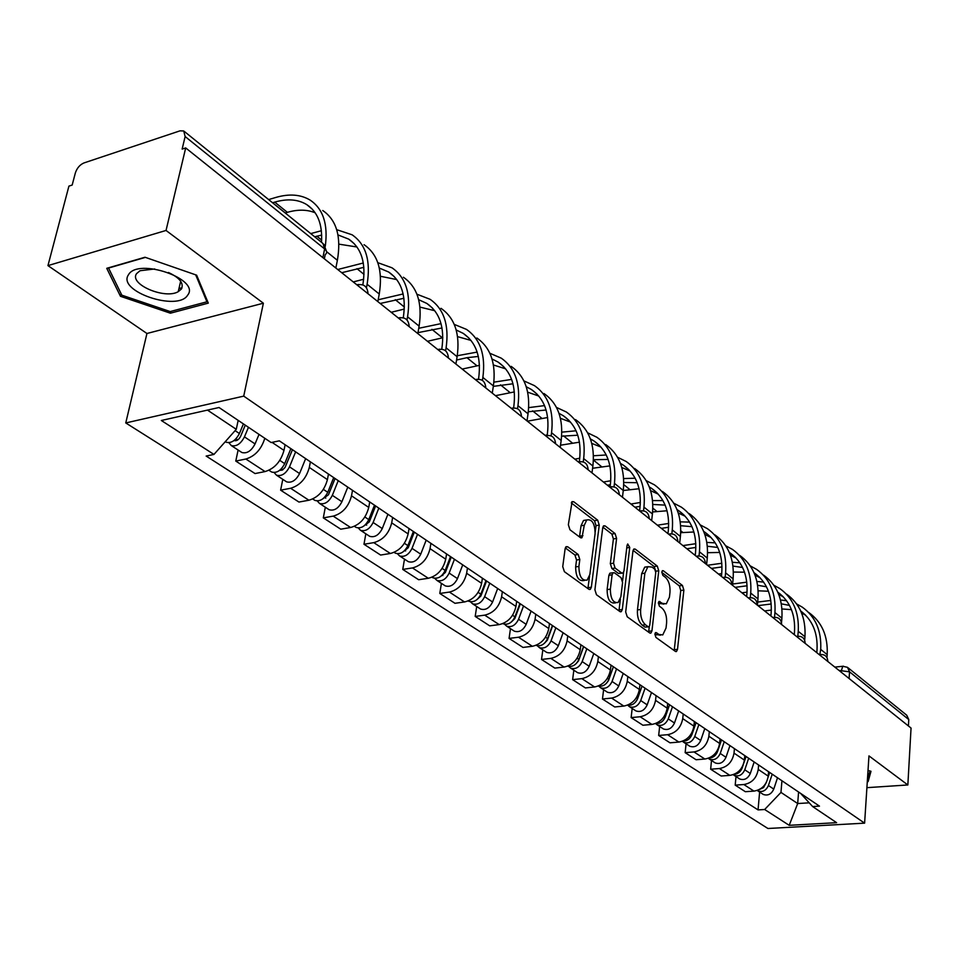 <?xml version="1.0" encoding="UTF-8"?>
<svg xmlns="http://www.w3.org/2000/svg" width="959" height="959" viewBox="0 0 959 959"><rect width="100%" height="100%" fill="white"/><g stroke="black" fill="none" stroke-linecap="round" stroke-linejoin="round"><path stroke-width="1.44" d="M654.865 634.103L655.896 637.399L675.352 651.377L676.479 651.509L677.522 649.339L683.863 590.085L682.448 585.469L663.364 570.773L662.489 570.677L661.83 572.091L662.849 575.376L665.354 577.294C668.795 580.615 670.341 585.601 669.981 592.23L669.442 597.181L666.313 603.81L662.441 603.403L659.061 601.425L658.365 602.887L659.396 606.184L661.926 608.054C665.402 611.327 666.961 616.325 666.589 623.038L666.037 628.049L662.765 634.906L658.977 634.51L656.424 632.676L655.584 632.592L654.865 634.103M181.886 288.132L178.997 288.395M567.704 546.774L566.11 546.69L565.127 548.74L562.741 566.601L564.371 571.672L588.862 589.258L590.324 589.365L591.343 587.232L599.255 525.124L597.697 520.186L573.722 501.725L572.091 501.629L568.351 524.741L569.97 529.788L580.411 537.615L581.969 537.723L584.283 525.256L586.764 519.934C592.099 518.987 594.88 523.506 595.107 533.48L589.869 574.429L587.16 580.075C581.825 580.902 579.068 576.347 578.9 566.433L579.811 559.517L578.205 554.506L567.704 546.774L565.738 547.074M243.73 396.127L263.377 303.212L166.039 230.46L185.698 147.926L911.05 728.061L907.849 784.965L868.962 755.896L864.61 823.158L243.73 396.127L125.761 422.943L767.931 828.492L864.61 823.158M625.688 611.986L627.222 616.805L649.699 632.952L650.909 633.072L651.952 630.902L658.749 570.797L657.287 566.086L635.254 549.123L633.899 548.992L632.964 551.005L625.688 611.986M619.934 611.566L596.474 594.736L594.904 589.785L602.731 527.798L603.655 525.82L605.153 525.928L615.067 533.564L616.601 538.443L613.556 563.197L615.091 568.064L621.624 572.943L623.002 573.062L623.973 571.001L627.066 545.371L627.713 543.969L629.739 547.433L622.295 609.528L621.252 611.686L619.934 611.566M166.039 230.46L47.95 265.619L68.916 186.118L72.177 185.051L75.365 172.92C76.996 168.065 79.849 164.744 83.936 162.946L179.992 130.844L183.732 130.963L185.135 136.538L182.138 149.101L185.698 147.926M47.95 265.619L146.943 333.492L125.761 422.943M848.152 667.86L906.711 715.186L908.772 719.562L849.554 671.839L838.981 670.425M908.413 725.951L908.772 719.562M866.912 787.663L907.849 784.965M758.617 764.994L758.233 769.418C756.675 778.073 751.88 783.119 743.86 784.534L753.942 791.115C761.926 789.725 766.685 784.738 768.219 776.131L768.591 771.731M753.942 791.115L745.323 791.702L735.205 785.133L735.997 776.55M743.86 784.534L735.205 785.133M711.494 760.487L710.655 769.202L721.156 776.011L729.859 775.375C737.939 773.925 742.769 768.83 744.376 760.091L744.771 755.632M734.438 748.631L734.019 753.127C732.388 761.926 727.509 767.056 719.394 768.543L710.655 769.202M686.069 743.812L685.158 752.659L696.054 759.732L704.853 759.037C713.028 757.526 717.955 752.324 719.622 743.441L720.053 738.909M709.312 731.645L708.869 736.212C707.167 745.143 702.204 750.394 693.992 751.94L685.158 752.659M659.648 726.478L658.665 735.469L669.993 742.817L678.888 742.074C687.159 740.48 692.17 735.169 693.908 726.143L694.376 721.54M683.216 713.987L682.736 718.627C680.962 727.713 675.915 733.072 667.608 734.69L658.665 735.469M632.185 708.461L631.13 717.596L642.914 725.244L651.904 724.429C660.271 722.762 665.366 717.344 667.188 708.174L667.692 703.486M656.076 695.635L655.56 700.346C653.702 709.588 648.572 715.054 640.156 716.757L631.13 717.596M603.607 689.725L602.468 699.003L614.731 706.963L623.818 706.076C632.293 704.326 637.471 698.787 639.377 689.461L639.917 684.714M627.833 676.539L627.27 681.322C625.328 690.708 620.101 696.306 611.602 698.08L602.468 699.003M573.842 670.209L572.631 679.643L585.398 687.927L594.592 686.968C603.151 685.134 608.438 679.475 610.427 669.993L611.015 665.162M598.416 656.639L597.817 661.506C595.779 671.06 590.456 676.766 581.849 678.636L572.631 679.643M542.83 649.866L541.523 659.456L554.841 668.099L564.132 667.056C572.787 665.126 578.169 659.348 580.255 649.699L580.89 644.784M567.752 635.901L567.105 640.852C564.971 650.574 559.553 656.412 550.85 658.377L541.523 659.456M510.476 628.648L509.073 638.406L522.979 647.421L532.353 646.294C541.128 644.268 546.606 638.346 548.788 628.529L549.471 623.53M535.769 614.263L535.074 619.298C532.832 629.188 527.306 635.17 518.507 637.232L509.073 638.406M476.707 606.508L475.196 616.421L489.713 625.843L499.195 624.609C508.066 622.487 513.64 616.421 515.942 606.436L516.673 601.353M502.36 591.679L501.605 596.786C499.267 606.855 493.633 612.981 484.727 615.151L475.196 616.421M441.416 583.36L439.797 593.453L454.974 603.295L464.552 601.964C473.518 599.723 479.212 593.525 481.622 583.348L482.401 578.181M467.441 568.064L466.637 573.266C464.168 583.516 458.426 589.785 449.411 592.075L439.797 593.453M404.494 559.145L402.756 569.418L418.639 579.727L428.313 578.277C437.376 575.927 443.19 569.562 445.731 559.193L446.57 553.942M430.903 543.345L430.04 548.644C427.438 559.085 421.588 565.522 412.478 567.932L402.756 569.418M365.835 533.791L363.976 544.256L380.603 555.045L390.373 553.487C399.543 550.993 405.465 544.472 408.138 533.911L409.049 528.565M392.639 517.464L391.704 522.859C388.97 533.504 383.001 540.097 373.782 542.638L363.976 544.256M325.317 507.227L323.315 517.872L340.745 529.188L350.61 527.498C359.889 524.873 365.93 518.172 368.747 507.419L369.718 501.965M352.516 490.325L351.509 495.815C348.62 506.664 342.531 513.437 333.205 516.122L323.315 517.872M282.785 479.332L280.627 490.169L298.944 502.06L308.894 500.226C318.268 497.445 324.442 490.576 327.415 479.608L328.457 474.058M310.392 461.842L309.301 467.429C306.269 478.493 300.035 485.434 290.625 488.275L280.627 490.169M238.108 450.023L235.782 461.075L255.034 473.566L265.068 471.576C274.538 468.639 280.843 461.579 283.984 450.394L285.123 444.748M264.792 438.275C261.399 449.256 255.082 456.16 245.852 459.025L235.782 461.075M781.933 780.758L780.974 792.41L797.684 803.546L809.228 802.827M798.583 792.026L797.684 803.546L789.197 825.315L764.659 809.504L780.974 792.41M800.573 793.369L812.645 806.567L836.608 822.678L789.197 825.315M207.468 410.104L236.274 429.308L213.953 454.434L206.149 456.052L758.054 809.899L764.659 809.504M213.953 454.434L161.328 420.498L219.024 407.503L271.145 442.543L279.345 440.84L819.477 806.147L812.645 806.567M867.296 781.657L868.123 781.597L871 771.288L868.027 770.425M263.377 303.212L146.943 333.492M106.749 268.316L120.474 296.295L170.39 313.197L208.295 303.128L196.643 275.173L145.001 257.24L106.749 268.316M236.274 429.308L238.168 420.378M759.612 792.038L758.054 809.899M868.446 776.61L868.123 781.597M121.11 293.718L120.474 296.295M170.81 311.399L170.39 313.197M654.853 634.211L660.343 635.206M663.868 604.134L658.354 603.115M674.201 650.55L680.746 590.492L679.332 585.889L661.806 572.427M655.632 570.749L654.134 566.529L633.084 550.358M648.596 632.149L649.303 626.563M648.164 626.718L649.027 626.802L649.746 625.292L655.764 572.451L654.733 569.155L652.048 567.093L647.9 566.685L644.868 573.182L640.648 609.504C640.252 616.361 641.859 621.444 645.443 624.753L648.164 626.718L644.975 627.102L648.476 626.862M647.661 566.841L644.724 567.129L641.691 573.626L644.868 573.182M644.975 627.102L642.254 625.136C638.658 621.84 637.064 616.769 637.459 609.912L641.691 573.626M602.863 527.15L611.866 534.067L615.067 533.564M622.091 573.182L618.411 573.398L611.878 568.531L610.332 563.664L613.4 538.922L611.866 534.067M623.614 572.295L622.571 580.974M620.377 599.111L619.07 609.948L622.295 609.528M610.356 589.162C610.499 598.692 613.089 603.151 618.123 602.516L620.857 596.822L622.583 582.557L621.048 577.702L614.503 572.847L613.101 572.739L612.118 574.813L610.356 589.162L607.119 589.605C607.263 599.123 609.864 603.571 614.899 602.947L615.702 602.839M610.823 573.062L609.888 573.194L608.893 575.268L612.118 574.813M607.119 589.605L608.893 575.268M618.891 610.823L619.07 609.948M584.427 580.459L583.899 580.531C578.553 581.358 575.808 576.815 575.64 566.913L576.539 559.996L574.932 554.997L565.319 547.925M586.333 520.006L583.528 520.461L581.034 525.772L584.283 525.256M579.512 536.944L581.034 525.772M595.227 531.885L596.03 525.628L594.472 520.701L571.324 502.924M587.891 588.562L589.593 575.939M769.681 772.474L768.063 777.329M766.397 782.316L763.544 787.591L758.569 789.928M772.211 774.177L768.423 785.529C766.001 790.696 762.489 792.494 757.91 790.923L757.19 790.468M777.521 777.773L773.769 789.089C771.348 794.22 767.859 796.006 763.28 794.448L762.465 793.908M800.693 610.955C812.441 619.922 817.883 632.868 817.02 649.818L816.804 652.683M826.97 657.586L827.185 654.625C828.061 636.045 821.911 621.995 808.761 612.501M819.729 655.033L820.712 649.411C821.611 630.758 815.474 616.673 802.299 607.155L796.605 603.918M786.536 600.718L780.518 599.998M770.796 600.418L757.682 602.084M757.994 605.644L771.204 603.99M764.575 610.919L771.336 610.092M781.333 603.822L789.497 605.429M781.969 608.965L791.451 609.648M801.556 612.933L805.668 615.246M746.042 756.483L743.764 763.244M743.333 764.527L742.146 768.051C740.576 771.923 737.951 773.997 734.258 774.273M748.667 758.257L744.783 769.801C742.29 775.052 738.742 776.886 734.126 775.328L733.179 774.692M754.17 761.985L750.31 773.481C747.84 778.708 744.304 780.542 739.689 778.972L738.862 778.432M721.516 739.892L717.512 751.652C715.786 755.788 712.969 757.898 709.073 757.994M724.237 741.727L720.233 753.462C717.692 758.809 714.095 760.691 709.432 759.132L708.269 758.305M729.955 745.599L725.987 757.286C723.458 762.609 719.861 764.491 715.222 762.92L714.383 762.381M870.005 771L867.38 780.458M187.64 295.18C200.922 279.213 137.712 257.228 128.422 274.861C116.866 291.272 177.823 311.891 187.64 295.18M154.735 268.976L140.038 270.726L136.586 273.639C128.734 284.188 164.972 299.676 178.242 291.668L181.371 289.043C184.092 283.349 179.789 277.834 168.448 272.5M181.946 287.988L179.033 288.263M195.684 274.837L206.928 301.797L170.211 311.567L121.829 295.18L108.559 268.052L145.408 257.384M207.216 300.527L206.928 301.797M777.785 592.147C789.892 601.113 795.479 614.311 794.508 631.753L794.268 634.666M804.673 640.204L804.961 636.728C805.932 617.884 799.806 603.691 786.572 594.136M797.84 636.213L798.248 631.322C799.255 612.405 793.129 598.164 779.871 588.598L773.829 585.23M763.64 582.113L756.915 581.442M746.809 582.149L732.616 584.043M735.121 587.364L747.109 585.781M741.942 592.818L747.025 592.159M757.622 585.278L766.469 586.788M758.161 590.804L768.435 591.247M778.72 594.364L783.311 596.882M759.444 577.126L754.002 572.655C766.517 581.61 772.235 595.071 771.156 613.017L770.892 615.966M781.513 622.691L781.897 618.159C782.988 599.051 776.886 584.702 763.556 575.112M774.524 617.272L774.932 612.561C776.071 593.357 769.957 578.96 756.615 569.37L750.214 565.846M739.892 562.849L732.376 562.262M721.839 563.257L707.49 565.259M711.422 568.411L722.007 566.937M718.507 574.069L721.707 573.626M732.988 566.086L742.578 567.476M733.395 572.055L744.544 572.187M755.021 575.112L760.139 577.833M696.042 722.666L691.918 734.618C690.024 739.029 687.04 741.175 682.94 741.079M698.859 724.572L694.748 736.512C692.146 741.942 688.502 743.884 683.803 742.326L682.412 741.271M704.805 728.588L700.717 740.48C698.128 745.898 694.496 747.816 689.809 746.258L688.97 745.706M669.562 704.757L665.318 716.924C663.256 721.6 660.092 723.781 655.812 723.47M672.499 706.747L668.267 718.878C665.606 724.417 661.902 726.407 657.167 724.848L655.56 723.566M678.672 710.919L674.477 723.014C671.815 728.528 668.135 730.506 663.4 728.948L662.561 728.396M642.027 686.141L637.651 698.512C635.409 703.474 632.065 705.68 627.618 705.141M637.148 699.71L635.661 701.964M645.083 688.202L640.72 700.549C637.987 706.196 634.235 708.233 629.464 706.687L627.666 705.153M651.509 692.542L647.181 704.853C644.46 710.463 640.72 712.489 635.961 710.943L635.11 710.391M729.331 552.42L729.835 552.756C742.41 561.758 748.104 575.352 746.917 593.573L746.629 596.57M757.394 605.177L757.97 598.895C759.18 579.512 753.091 564.995 739.701 555.381M750.31 597.613L750.729 593.082C751.988 573.602 745.91 559.049 732.484 549.411L725.687 545.743M715.222 542.854L706.855 542.41M695.826 543.693L682.904 545.599M686.86 548.764L695.862 547.445M694.196 554.626L695.335 554.47M707.598 552.696L719.718 552.444M707.358 546.246L717.764 547.457M730.422 555.165L736.092 558.078M703.702 531.442L704.733 532.101C717.392 541.128 723.05 554.889 721.731 573.362L721.432 576.407M732.496 585.254L733.108 578.888C734.462 559.217 728.396 544.544 714.923 534.882M725.172 577.162L725.591 572.835C726.994 553.079 720.94 538.359 707.442 528.697L700.226 524.873M689.593 522.116L680.279 521.852M668.699 523.446L657.406 525.196M661.374 528.373L668.591 527.258M680.698 532.689L693.908 531.981M680.662 525.712L691.966 526.683M704.853 534.463L711.134 537.567M677.054 509.637L678.66 510.656C691.379 519.706 697.013 533.612 695.551 552.36L695.227 555.453M706.615 564.551L707.274 558.09C708.773 538.119 702.743 523.29 689.197 513.604M699.027 555.908L699.459 551.797C701.005 531.742 694.987 516.865 681.417 507.179L673.745 503.187M662.921 500.586L652.576 500.586M640.36 502.48L630.926 504.026M634.906 507.203L640.109 506.364M652.623 511.962L667.056 510.763M652.839 504.458L665.15 505.117M678.277 512.981L685.206 516.266M613.364 666.757L608.857 679.356C606.412 684.606 602.899 686.836 598.296 686.045M613.412 666.781L608.414 680.734L606.352 683.395M616.541 668.903L612.058 681.477C609.253 687.219 605.441 689.317 600.634 687.783L598.788 686.176M623.23 673.422L618.771 685.949C615.99 691.667 612.19 693.753 607.395 692.206L606.544 691.655M649.327 486.98L651.557 488.347C664.335 497.421 669.921 511.471 668.315 530.519L667.967 533.648M679.679 543.022L680.399 536.453C682.053 516.194 676.071 501.197 662.453 491.488M671.839 533.803L672.271 529.907C673.973 509.553 668.003 494.52 654.362 484.798L646.198 480.651M635.158 478.217L623.662 478.565M610.739 480.759L603.415 482.017M607.407 485.218L610.332 484.715M623.278 490.505L639.078 488.742M623.782 482.473L637.22 482.713M650.622 490.672L658.246 494.125M583.516 646.558L578.852 659.384C576.203 664.947 572.511 667.2 567.776 666.133M579.512 657.574L579.404 658.437M583.671 646.666L578.517 660.883L575.939 663.868M586.824 648.799L582.185 661.602C579.308 667.452 575.448 669.622 570.605 668.087L568.699 666.409M593.789 653.511L589.186 666.265C586.333 672.091 582.485 674.237 577.654 672.703L576.791 672.139M620.473 463.425L623.362 465.139C636.189 474.226 641.727 488.431 639.965 507.767L639.581 510.943M651.652 520.605L652.432 513.94C654.242 493.358 648.308 478.205 634.63 468.483M643.525 510.799L643.957 507.119C645.827 486.453 639.917 471.253 626.215 461.519L617.512 457.215M606.232 454.974L593.453 455.765M579.727 458.258L574.813 459.145M592.602 468.268L609.912 465.894M593.417 459.721L608.126 459.433M621.816 467.489L630.207 471.085M552.384 625.508L547.577 638.574C544.7 644.46 540.828 646.714 535.973 645.347M548.944 634.858L548.728 636.416M552.672 625.7L547.349 640.18L544.292 643.429M555.836 627.845L551.053 640.888C548.104 646.857 544.185 649.075 539.306 647.565L537.352 645.803M563.101 632.76L558.354 645.743C555.417 651.688 551.521 653.894 546.642 652.372L545.791 651.808M590.384 438.898L593.993 440.972C606.867 450.071 612.345 464.432 610.415 484.055L610.044 486.992M622.451 497.242L623.278 490.469C625.28 469.586 619.406 454.266 605.668 444.532M614.012 486.848L614.455 483.372C616.505 462.382 610.655 447.014 596.906 437.28L587.627 432.809M576.059 430.783L561.83 432.149M547.217 434.93L545.06 435.35M561.638 436.177L577.786 435.218M560.524 445.204L579.464 442.171M591.775 443.382L600.993 447.098M519.898 603.535L514.935 616.853C511.89 622.954 507.922 625.256 502.995 623.746L502.995 623.746M517.117 611.015L516.781 613.364M520.329 603.834L514.827 618.579L511.315 622.043M523.506 605.98L518.567 619.262C515.534 625.352 511.555 627.642 506.652 626.143L504.638 624.285M531.094 611.111L526.179 624.333C523.17 630.399 519.215 632.676 514.312 631.166L513.449 630.602M559.013 413.353L563.377 415.786C576.311 424.885 581.705 439.402 579.596 459.337L579.284 461.615M591.991 472.883L592.89 466.014C595.071 444.796 589.282 429.308 575.496 419.574M583.24 461.89L583.683 458.594C585.925 437.28 580.147 421.744 566.361 412.01L556.436 407.395M544.544 405.609L528.673 407.623M528.313 411.735L546.103 410.008M527.354 421.193L547.649 417.525M560.428 418.292L570.545 422.116M485.973 580.591L480.843 594.16C477.714 600.382 473.674 602.755 468.735 601.269L468.196 600.957M483.947 585.949L483.468 589.162M486.561 580.986L480.867 596.019L476.911 599.651M489.749 583.144L484.631 596.69C481.514 602.899 477.486 605.261 472.535 603.774L470.473 601.82M497.673 588.502L492.59 601.988C489.498 608.162 485.482 610.511 480.543 609.025L479.68 608.45M526.251 386.741L531.454 389.522C544.412 398.608 549.735 413.269 547.421 433.528L547.157 435.338M560.2 447.457L561.171 440.469C563.568 418.927 557.85 403.283 544.029 393.538M551.113 435.877L551.557 432.737C554.014 411.075 548.32 395.384 534.487 385.65L523.878 380.891M511.615 379.404L493.873 382.161M493.322 386.369L512.981 383.78M495.467 395.683L514.348 391.931M527.69 392.183L538.79 396.043M450.502 556.604L445.192 570.437C441.967 576.791 437.879 579.236 432.905 577.774L432.029 577.21L432.905 577.774M449.375 559.553L448.704 563.748M451.257 557.107L445.372 572.427L440.96 576.215M454.446 559.265L449.148 573.074C445.947 579.416 441.859 581.849 436.884 580.387L434.763 578.337M462.729 564.875L457.479 578.625C454.29 584.93 450.215 587.352 445.252 585.877L444.389 585.314M492.015 358.966L498.129 362.094C511.111 371.157 516.338 385.986 513.808 406.556L513.604 407.923M526.994 420.905L528.037 413.797C530.651 391.907 525.029 376.096 511.183 366.374M517.524 408.738L517.98 405.705C520.665 383.708 515.079 367.848 501.221 358.139L489.845 353.248M477.15 352.097L457.275 355.729M456.58 360.021L466.949 357.695L478.325 356.448M462.19 369.071L479.452 365.343M493.429 364.983L505.633 368.843M413.377 531.502L407.875 545.611C404.554 552.096 400.406 554.626 395.408 553.187L394.533 552.612M413.293 531.718L412.406 537.004M414.312 532.125L408.21 547.757L403.379 551.653M417.513 534.283L412.022 548.368C408.726 554.841 404.566 557.359 399.579 555.92L397.398 553.739M426.18 540.157L420.737 554.17C417.465 560.619 413.329 563.113 408.342 561.674L407.467 561.099M456.196 329.98L463.293 333.42C476.287 342.471 481.406 357.443 478.649 378.349L478.505 379.189M492.267 393.13L493.394 385.902C496.247 363.665 490.732 347.685 476.875 338M482.401 380.411L482.868 377.438C485.793 355.082 480.327 339.066 466.458 329.381L454.23 324.382M441.032 323.627L418.735 328.29M417.98 332.629L442.015 327.966M427.474 341.296L442.818 337.748M457.563 336.633L470.989 340.421M374.489 505.189L368.771 519.598C365.367 526.215 361.147 528.829 356.125 527.426L355.25 526.851M375.053 505.573L374.478 508.833M375.616 505.956L369.299 521.9L364.036 525.892M378.817 508.114L373.123 522.487C369.718 529.104 365.511 531.706 360.488 530.291L358.27 527.977M387.904 514.264L382.269 528.565C378.889 535.146 374.693 537.735 369.671 536.309L368.807 535.745M418.663 299.699L426.851 303.44C439.845 312.442 444.844 327.57 441.835 348.812L441.775 349.16M455.909 364.048L457.119 356.712C460.236 334.104 454.854 317.968 440.984 308.318M445.599 350.826L446.103 347.841C449.291 325.125 443.957 308.942 430.088 299.304L416.925 294.209M403.14 293.957L378.182 299.771M380.172 303.476L403.907 298.273M391.188 312.286L404.278 309.074M419.946 307.096L434.727 310.704M333.696 477.606L327.762 492.303C324.25 499.076 319.958 501.785 314.924 500.406L314.049 499.843M334.931 478.445L334.811 479.08M335.039 478.517L328.481 494.784L322.811 498.836M338.239 480.675L332.329 495.347C328.817 502.096 324.55 504.794 319.515 503.415L317.225 500.946M347.781 487.124L341.919 501.725C338.443 508.45 334.176 511.123 329.141 509.732L328.278 509.157M417.812 333.576L419.119 326.12C422.511 303.14 417.285 286.849 403.415 277.247M407 319.946L407.563 316.818C411.051 293.73 405.861 277.391 392.003 267.801L377.798 262.67M363.317 262.994L337.724 269.527M341.716 272.716L363.857 267.321M353.236 281.934L363.677 279.225M379.308 268.041L388.695 272.044C401.653 280.975 406.508 296.211 403.271 317.753M380.447 276.276L396.762 279.584M290.865 448.632L284.703 463.641C281.059 470.569 276.719 473.374 271.661 472.032L270.798 471.468M292.447 449.711L285.039 467.465L282.378 470.066L279.548 470.413M295.636 451.857L289.498 466.841C285.878 473.746 281.538 476.539 276.48 475.196L274.154 472.559M305.657 458.642L299.568 473.542C295.971 480.423 291.656 483.18 286.597 481.838L285.734 481.262M377.846 301.606L379.249 294.017C382.953 270.666 377.894 254.219 364.048 244.689M366.47 287.712L367.117 284.26C370.917 260.788 365.906 244.293 352.085 234.787L336.693 229.669M321.385 230.723L310.74 233.6M314.696 236.789L321.685 235.063M337.976 234.919L348.704 239.127C361.543 247.925 366.266 263.174 362.85 284.871M338.887 244.149L356.964 246.99M243.43 423.914L239.414 433.516C235.662 440.601 231.251 443.502 226.192 442.219L225.329 441.643L226.192 442.219M245.276 425.161L240.577 436.393C238.779 439.797 236.669 441.176 234.236 440.553L234.104 440.481M248.465 427.294L244.461 436.872C240.721 443.945 236.322 446.834 231.251 445.539L228.889 442.698M259.026 434.391L255.058 443.921C251.342 450.958 246.954 453.823 241.896 452.516L241.033 451.953M335.854 268.029L337.376 260.309C341.416 236.561 336.537 219.971 322.751 210.524M325.281 246.319C328.194 224.286 323.159 208.894 310.177 200.131C300.742 194.425 289.27 193.538 275.736 197.47L268.64 199.58M272.572 202.757L274.742 202.121C287.304 198.489 297.961 199.304 306.724 204.591C317.681 211.831 322.608 224.406 321.505 242.291M285.207 212.97L287.364 212.335C297.853 209.326 307.12 209.482 315.175 212.79M840.947 671.995L842.757 666.277L843.452 666.193M290.625 488.275L308.894 500.226M333.205 516.122L350.61 527.498M373.782 542.638L390.373 553.487M412.478 567.932L428.313 578.277M449.411 592.075L464.552 601.964M484.727 615.151L499.195 624.609M518.507 637.232L532.353 646.294M550.85 658.377L564.132 667.056M581.849 678.636L594.592 686.968M611.602 698.08L623.818 706.076M640.156 716.757L651.904 724.429M667.608 734.69L678.888 742.074M693.992 751.94L704.853 759.037M719.394 768.543L729.859 775.375M245.852 459.025L265.068 471.576M272.032 442.363L283.984 450.394M309.301 467.429L327.415 479.608M351.509 495.815L368.747 507.419M391.704 522.859L408.138 533.911M430.04 548.644L445.731 559.193M466.637 573.266L481.622 583.348M501.605 596.786L515.942 606.436M535.074 619.298L548.788 628.529M567.105 640.852L580.255 649.699M597.817 661.506L610.427 669.993M627.27 681.322L639.377 689.461M655.56 700.346L667.188 708.174M682.736 718.627L693.908 726.143M708.869 736.212L719.622 743.441M734.019 753.127L744.376 760.091M758.233 769.418L768.219 776.131M827.881 661.542L824.752 659.037M827.797 660.787C827.245 656.352 824.764 654.266 820.329 654.553L821.084 654.458M805.224 643.429L801.976 640.828M781.717 624.621L778.336 621.923M757.286 605.093L753.786 602.288M731.909 584.786L728.265 581.873M705.5 563.676L701.712 560.643M678.013 541.691L674.069 538.526M649.375 518.783L645.263 515.486M619.514 494.892L615.222 491.464M588.346 469.97L583.863 466.386M555.776 443.921L551.089 440.169M521.72 416.686L516.817 412.766M486.081 388.179L480.938 384.068M448.716 358.294L443.334 353.991M409.529 326.959L403.883 322.44M368.376 294.041L362.43 289.282M796.917 636.776L798.308 636.213M773.23 617.836L774.668 617.284M748.631 598.164L750.106 597.625M723.062 577.714L724.584 577.186M696.462 556.436L698.032 555.932M668.771 534.283L670.401 533.803M639.917 511.207L641.595 510.739M609.828 487.148L611.566 486.692M578.421 462.034L580.207 461.603M545.611 435.794L547.457 435.386M511.291 408.342L513.197 407.959M475.376 379.62L477.342 379.261M437.736 349.508L439.749 349.184M398.249 317.932L400.323 317.633M356.76 284.751L358.894 284.487M849.087 678.504L849.554 671.839L847.492 667.32L842.757 666.277L834.821 667.104M322.883 257.659L324.622 248.932L185.135 136.538M324.358 258.834L325.197 254.614C327.307 253.032 327.115 251.138 324.622 248.932L322.979 243.49L184.404 131.503M655.8 634.894L658.977 634.51M658.797 601.665L659.924 601.521M659.289 603.81L662.441 603.403M662.225 570.929L663.364 570.773M679.332 585.889L682.448 585.469M680.746 590.492L683.863 590.085M674.369 649.699L677.522 649.339M655.333 632.808L656.424 632.676M633.515 549.387L635.254 549.123M654.134 566.529L657.287 566.086M655.728 571.216L658.749 570.797M648.764 631.286L651.952 630.902M637.459 609.912L640.648 609.504M642.254 625.136L645.443 624.753M603.271 526.227L605.153 525.928M613.4 538.922L616.601 538.443M610.332 563.664L613.556 563.197M611.878 568.531L615.091 568.064M618.411 573.398L621.624 572.943M626.766 547.877L629.739 547.433M574.932 554.997L578.205 554.506M576.539 559.996L579.811 559.517M575.64 566.913L578.9 566.433M579.668 536.201L582.916 535.697M571.708 502.06L573.722 501.725M594.472 520.701L597.697 520.186M596.03 525.628L599.255 525.124M588.095 587.675L591.343 587.232M773.769 789.089L768.423 785.529M820.712 649.411L827.185 654.625M750.31 773.481L744.783 769.801M717.512 751.652L716.888 751.245M725.987 757.286L720.233 753.462M798.248 631.322L804.961 636.728M774.932 612.561L781.897 618.159M691.918 734.618L691.103 734.079M700.717 740.48L694.748 736.512M665.318 716.924L664.287 716.241M674.477 723.014L668.267 718.878M637.651 698.512L636.392 697.673M647.181 704.853L640.72 700.549M750.729 593.082L757.97 598.895M725.591 572.835L733.108 578.888M680.77 530.771L682.76 532.377M699.459 551.797L707.274 558.09M652.839 508.162L656.735 511.315M608.857 679.356L607.359 678.349M618.771 685.949L612.058 681.477M672.271 529.907L680.399 536.453M623.746 484.607L629.691 489.426M578.852 659.384L577.09 658.21M589.186 666.265L582.185 661.602M643.957 507.119L652.432 513.94M593.405 460.056L601.581 466.673M547.577 638.574L545.515 637.208M558.354 645.743L551.053 640.888M614.455 483.372L623.278 490.469M563.472 435.83L572.331 442.986M514.935 616.853L512.562 615.27M526.179 624.333L518.567 619.262M583.683 458.594L592.89 466.014M532.641 410.872L541.871 418.328M480.843 594.16L478.133 592.362M492.59 601.988L484.631 596.69M551.557 432.737L561.171 440.469M500.502 384.847L510.116 392.639M445.192 570.437L442.111 568.387M442.842 575.544L442.183 575.112M457.479 578.625L449.148 573.074M517.98 405.705L528.037 413.797M466.949 357.695L476.995 365.823M407.875 545.611L404.398 543.297M405.633 550.946L404.794 550.394M420.737 554.17L412.022 548.368M482.868 377.438L493.394 385.902M431.922 329.345L442.411 337.832M368.771 519.598L364.864 516.985M366.662 525.172L365.619 524.477M382.269 528.565L373.123 522.487M446.103 347.841L457.119 356.712M395.3 299.699L404.362 307.036M327.762 492.303L323.375 489.39M325.784 498.141L324.526 497.313M341.919 501.725L332.329 495.347M407.563 316.818L419.119 326.12M356.988 268.688L364.012 274.382M284.703 463.641L279.8 460.38M282.869 469.766L281.371 468.771M299.568 473.542L289.498 466.841M367.117 284.26L379.249 294.017M316.842 236.19L321.649 240.086M239.414 433.516L235.087 430.639M237.76 439.929L235.998 438.766M255.058 443.921L244.461 436.872M326.587 251.63L337.376 260.309M274.742 202.121L287.364 212.335M820.329 654.553L819.286 654.673M805.116 642.65C804.565 638.095 802.012 635.985 797.468 636.332L796.497 636.452M781.585 623.829C781.022 619.142 778.408 617.009 773.745 617.428L772.858 617.536M757.154 604.266C756.555 599.459 753.87 597.301 749.099 597.793L748.296 597.901M731.741 583.947C731.13 578.984 728.372 576.803 723.47 577.39L722.774 577.486M705.321 562.801C704.685 557.694 701.844 555.477 696.809 556.172L696.222 556.256M677.809 540.792C677.138 535.518 674.213 533.276 669.034 534.079L668.591 534.151M649.147 517.86C648.452 512.406 645.431 510.14 640.085 511.075L639.809 511.123M619.262 493.957C618.519 488.299 615.39 486.009 609.888 487.1L609.78 487.112M588.071 468.999C587.304 463.173 584.091 460.859 578.445 462.046M555.477 442.938C554.71 436.98 551.437 434.619 545.671 435.842M521.408 415.679C520.629 409.577 517.297 407.167 511.411 408.438M485.733 387.148C484.954 380.903 481.55 378.433 475.532 379.74M448.356 357.263C447.565 350.85 444.089 348.321 437.939 349.675M409.145 325.904C408.342 319.323 404.794 316.734 398.5 318.136M367.968 292.974C367.153 286.214 363.521 283.552 357.072 284.991M326.204 250.683L323.938 244.365M675.771 651.581L676.479 651.509M650.118 633.168L650.909 633.072M644.724 567.129L647.9 566.685M609.888 573.194L613.101 572.739M620.365 611.794L621.252 611.686M583.528 520.461L586.764 519.934M580.902 537.879L581.969 537.723M589.317 589.497L590.324 589.365M763.28 794.448L757.91 790.923M800.789 611.147L805.164 614.743M739.689 778.972L734.126 775.328M715.222 762.92L709.432 759.132M180.664 281.215L178.242 291.668M777.821 592.254L782.724 596.27M689.809 746.258L683.803 742.326M663.4 728.948L657.167 724.848M635.961 710.943L629.464 706.687M729.835 552.756L735.301 557.263M704.733 532.101L710.235 536.632M678.66 510.656L684.187 515.199M607.395 692.206L600.634 687.783M651.557 488.347L657.107 492.914M577.654 672.703L570.605 668.087M623.362 465.139L628.924 469.718M546.642 652.372L539.306 647.565M593.993 440.972L599.567 445.563M514.312 631.166L506.652 626.143M563.377 415.786L568.975 420.39M480.543 609.025L472.535 603.774M531.454 389.522L537.052 394.125M445.252 585.877L436.884 580.387M498.129 362.094L503.727 366.698M395.408 553.187L394.137 552.36M408.342 561.674L399.579 555.92M463.293 333.42L468.891 338.036M356.125 527.426L354.422 526.311M369.671 536.309L360.488 530.291M426.851 303.44L432.449 308.043M314.924 500.406L312.742 498.98M329.141 509.732L319.515 503.415M388.695 272.044L394.269 276.636M271.661 472.032L268.964 470.27M286.597 481.838L276.48 475.196M348.704 239.127L354.255 243.706M241.896 452.516L231.251 445.539M306.724 204.591L312.238 209.134"/></g></svg>
